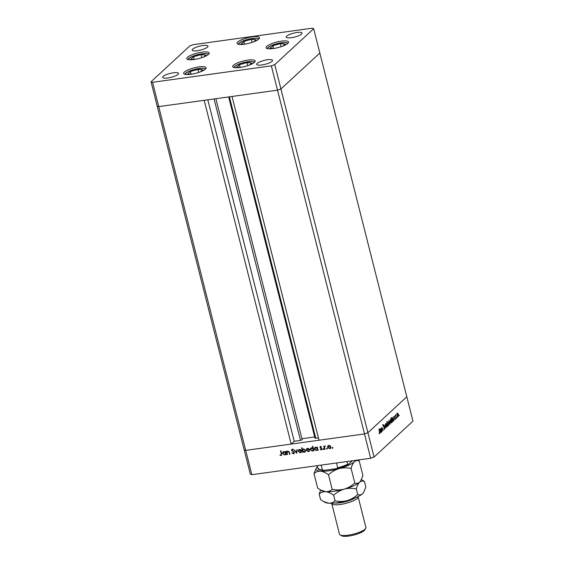 <?xml version="1.0" encoding="UTF-8"?>
<svg xmlns="http://www.w3.org/2000/svg" width="564" height="564" viewBox="0 0 564 564"><rect width="100%" height="100%" fill="white"/><g stroke="black" fill="none" stroke-linecap="round" stroke-linejoin="round"><path stroke-width="0.85" d="M214.094 98.954L300.499 440.399L302.17 439.687L215.878 98.707L302.17 439.687M374.066 457.051L370.654 458.257L364.492 433.935L277.509 90.177L280.921 88.971L374.066 457.051L412.968 421.132L406.813 396.802L367.904 432.729L364.492 433.935L245.707 450.375L291.179 444.079L204.196 100.322L158.724 106.617L157.187 106.095L158.724 106.617L277.509 90.177L232.037 96.472L319.02 440.23L364.492 433.935L367.904 432.729L406.813 396.802L313.676 28.722L312.139 28.2L193.346 44.641L189.934 45.846L151.032 81.766L152.569 82.295L271.354 65.854L274.767 64.641L313.676 28.722M370.654 458.257L251.861 474.698L245.707 450.375L244.17 449.853L245.707 450.375L152.569 82.295M300.499 440.399L294.225 441.267L291.179 444.079M318.434 437.918L315.001 438.193L228.653 96.938M314.691 436.966L301.923 438.729M271.354 65.854L277.509 90.177L280.921 88.971L319.83 53.051L280.921 88.971L274.767 64.641M251.861 474.698L250.324 474.176L151.032 81.766M207.827 99.821L294.225 441.267M233.411 65.262A11.576 2.841 165.8 0 1 245.608 60.517A11.576 2.841 165.8 0 1 255.154 60.968A11.576 2.841 165.8 0 1 254.449 62.35A11.576 2.841 165.8 0 1 242.245 67.095A11.576 2.841 165.8 0 1 232.706 66.651A11.576 2.841 165.8 0 1 233.411 65.262M184.357 72.051A11.576 2.841 165.8 0 1 196.561 67.306A11.576 2.841 165.8 0 1 206.107 67.758A11.576 2.841 165.8 0 1 205.395 69.139A11.576 2.841 165.8 0 1 193.198 73.884A11.576 2.841 165.8 0 1 183.653 73.433A11.576 2.841 165.8 0 1 184.357 72.051M187.481 57.288A11.576 2.841 165.8 0 1 199.684 52.544A11.576 2.841 165.8 0 1 209.223 52.988A11.576 2.841 165.8 0 1 208.518 54.377A11.576 2.841 165.8 0 1 196.321 59.121A11.576 2.841 165.8 0 1 186.776 58.67A11.576 2.841 165.8 0 1 187.481 57.288M237.775 41.99A11.576 2.841 165.8 0 1 249.972 37.238A11.576 2.841 165.8 0 1 259.518 37.689A11.576 2.841 165.8 0 1 258.805 39.078A11.576 2.841 165.8 0 1 246.609 43.823A11.576 2.841 165.8 0 1 237.063 43.372A11.576 2.841 165.8 0 1 237.775 41.99M266.814 46.304A11.576 2.841 165.8 0 1 279.011 41.56A11.576 2.841 165.8 0 1 288.556 42.011A11.576 2.841 165.8 0 1 287.844 43.393A11.576 2.841 165.8 0 1 275.648 48.144A11.576 2.841 165.8 0 1 266.102 47.693A11.576 2.841 165.8 0 1 266.814 46.304M177.991 74.356A8.171 2.002 -14.2 0 0 178.492 73.383A8.171 2.002 -14.2 0 0 171.752 73.066A8.171 2.002 -14.2 0 0 163.144 76.415A8.171 2.002 -14.2 0 0 162.643 77.388A8.171 2.002 -14.2 0 0 169.383 77.705A8.171 2.002 -14.2 0 0 177.991 74.356M286.716 36.131A8.171 2.002 165.8 0 1 295.324 32.782A8.171 2.002 165.8 0 1 302.064 33.1A8.171 2.002 165.8 0 1 301.564 34.08A8.171 2.002 165.8 0 1 292.949 37.428A8.171 2.002 165.8 0 1 286.216 37.111A8.171 2.002 165.8 0 1 286.716 36.131M192.677 49.146A8.171 2.002 165.8 0 1 201.285 45.797A8.171 2.002 165.8 0 1 208.024 46.114A8.171 2.002 165.8 0 1 207.524 47.094A8.171 2.002 165.8 0 1 198.909 50.443A8.171 2.002 165.8 0 1 192.176 50.125A8.171 2.002 165.8 0 1 192.677 49.146M272.031 61.342A8.171 2.002 -14.2 0 0 272.532 60.369A8.171 2.002 -14.2 0 0 265.792 60.052A8.171 2.002 -14.2 0 0 257.184 63.401A8.171 2.002 -14.2 0 0 256.683 64.374A8.171 2.002 -14.2 0 0 263.423 64.691A8.171 2.002 -14.2 0 0 272.031 61.342M381.821 427.611L383.111 430.529L381.899 428.041L382.061 431.502L381.236 428.231L381.532 428.682L381.962 427.54M382.371 428.4L381.588 428.083M384.183 429.451L383.739 428.894L383.816 428.534L384.366 428.95L384.493 427.893L383.16 426.109L383.301 424.692L383.929 425.044L383.865 425.439L383.4 425.164L383.301 425.954L384.641 427.766L384.338 429.486M383.816 428.534L384.366 428.95M383.301 424.692L383.929 425.044L383.309 425.143M383.865 425.439L383.097 425.207M385.656 428.182L384.26 425.432L385.423 427.3L385.374 424.403L385.628 428.189M386.664 427.004L387.073 426.948L386.023 425.834L385.896 424.523L386.213 423.557L386.805 423.677L387.264 424.692L386.876 427.054M386.213 423.557L386.805 423.677L386.298 423.909M389.717 424.191L390.119 424.135L389.075 423.021L388.941 421.71L389.266 420.744L389.858 420.864L390.316 421.872L389.921 424.234M389.266 420.744L389.858 420.864L389.35 421.096M392.784 421.364L393.178 421.315L392.121 420.187L392.325 417.917L392.974 418.135L392.967 417.395L393.799 420.666L393.51 420.236L392.981 421.414M392.325 417.917L391.705 418.002M399.185 415.696L399.312 415.189L399.037 415.435M397.796 416.733L398.198 416.676L397.155 415.562L397.021 414.251L397.338 413.285L397.93 413.405L398.395 414.42L398.001 416.782M397.338 413.285L397.93 413.405L397.423 413.638M397.063 417.656L397.19 417.149L396.915 417.402M396.386 418.276L395.406 415.139L395.681 415.485L395.836 414.674L396.21 418.305M395.738 418.883L395.865 418.368L395.59 418.622M394.095 417.339L394.187 416.204L394.61 416.38L394.243 417.191L395.131 418.34L395.019 419.609L394.56 419.482L394.99 418.495L394.095 417.339M394.187 416.204L394.61 416.38L394.053 416.458M394.581 416.754L394.032 416.641M391.226 422.803L391.62 422.746L390.563 421.625L390.767 419.355L391.423 419.602L391.078 417.508L392.241 422.105L391.952 421.675L391.43 422.845M390.767 419.355L390.147 419.44M387.764 422.126L388.822 423.247L388.617 425.524L387.969 425.305L387.976 426.046L386.812 421.449L387.44 423.233L387.954 422.027M388.229 425.573L387.792 425.326M380.714 432.51L381.102 432.461L380.044 431.333L380.249 429.063L380.904 429.282L380.897 428.541L381.722 431.812L381.433 431.382L380.911 432.56M380.249 429.063L379.628 429.155M379.664 433.293L378.994 428.809L379.755 431.834L379.776 433.758L379.248 433.363M287.302 451.242L286.843 451.842L287.88 451.024L289.48 452.525L289.903 454.196L289.515 454.253L288.895 451.968L287.915 451.44L287.055 452.455L287.52 454.528L287.132 454.577L286.3 451.306L286.843 451.842L287.175 451.348M287.915 451.44L287.4 451.672L287.915 451.44M294.401 452.434L293.47 453.823L291.905 453.026L293.358 453.364L294.013 452.483L291.503 450.298L292.307 449.106L293.654 449.705L292.385 449.571L291.891 450.227L294.401 452.434M294.077 453.548L293.47 453.823L292.145 452.807M293.358 453.364L294.246 452.265L293.745 452.067M291.75 449.36L292.307 449.106M293.604 449.811L292.617 449.353L291.891 450.227M296.622 453.266L294.295 450.199L296.375 452.377L296.819 449.846L297.242 449.79L296.622 453.266M301.246 452.342L300.57 452.596L298.504 451.137L298.405 450.128L299.477 449.423L300.816 449.797L301.543 450.897L301.134 452.462L300.33 452.814L298.264 451.355L298.687 449.776M309.298 451.228L308.621 451.482L306.555 450.023L306.456 449.014L307.528 448.309L308.868 448.683L309.594 449.783L309.178 451.348L308.381 451.701L306.315 450.241L306.738 448.662M318.068 450.114L317.814 449.564L316.446 450.58L314.367 449.106L314.797 447.555L315.6 447.189L317.046 447.675L317.285 447.019L318.11 450.291L317.581 449.776L317.264 450.22M332.979 447.724L332.478 448.366L332.027 448.042L332.288 447.619L332.746 447.943L332.478 448.366L332.746 447.943M332.711 448.147L332.027 448.042L332.288 447.619M330.56 448.281L329.884 448.535L327.818 447.076L327.726 446.075L328.791 445.363L330.13 445.736L330.856 446.843L330.448 448.401L329.651 448.754L327.585 447.294L328.001 445.715M327.374 448.5L326.873 449.141L326.415 448.817L326.683 448.394L327.141 448.718L326.873 449.141L327.141 448.718M327.106 448.923L326.415 448.817L326.683 448.394M324.942 449.346L324.554 449.402L323.722 446.124L324.237 446.554L325.238 445.976L324.448 447.111L324.942 449.346M323.933 448.972L323.426 449.614L322.975 449.289L323.243 448.866L323.694 449.191L323.426 449.614L323.694 449.191M323.666 449.402L322.975 449.289L323.243 448.866M319.929 447.478L320.514 446.512L321.438 446.864L320.317 447.414L321.995 448.831L321.311 449.91L320.289 449.593L321.614 448.909L319.929 447.478L320.747 446.293M320.126 446.681L320.514 446.512M321.48 446.963L320.846 446.695L320.317 447.414M321.762 449.705L320.289 449.593M321.184 449.508L321.847 448.69L321.424 448.606M313.958 450.685L313.704 450.128L312.336 451.151L310.256 449.677L310.686 448.126L311.49 447.76L312.949 448.274L312.449 446.321L312.844 446.265L314 450.862L313.471 450.347L313.154 450.784M302.91 449.106L302.445 449.684L303.566 448.852L305.653 450.326L305.216 451.884L304.412 452.25L302.967 451.764L302.734 452.42L301.571 447.823L301.959 447.774L302.445 449.684L302.79 449.212M286.195 454.528L285.941 453.971L284.573 454.993L282.493 453.519L282.924 451.968L283.727 451.602L285.18 452.088L285.412 451.426L286.244 454.704L285.708 454.189L285.391 454.626M280.95 455.077L281.253 453.844L280.498 450.862L280.886 450.805L281.655 453.83L281.041 455.543L279.864 455.169L281.316 454.824M281.549 455.324L279.864 455.169M332.259 447.823L332.527 447.4M330.278 447.95L329.545 448.352L330.469 446.899L328.89 445.764L328.424 445.941M329.778 448.133L330.708 446.681L329.129 445.553L328.537 445.821M329.129 445.553L327.973 447.245L329.545 448.352M326.648 448.599L326.916 448.176M324.786 449.184L324.004 446.089M325.343 446.131L324.681 446.899M323.207 449.078L323.475 448.655M320.846 446.695L320.549 447.196L320.846 446.695M321.424 449.296L321.847 448.69L321.424 449.296M321.663 448.394L320.86 448.338M321.092 448.119L320.204 447.964M320.437 447.745L320.162 447.266M317.814 449.564L316.446 450.58M316.679 450.368L314.367 449.106M314.599 448.888L314.916 447.456M317.172 447.033L317.046 447.675M317.123 449.755L317.546 448.5L315.939 447.379L315.198 447.781M317.546 448.5L315.304 447.668M315.939 447.379L314.754 449.057L316.355 450.178L317.017 449.868L317.313 448.718M313.704 450.128L312.336 451.151M312.569 450.932L310.256 449.677M310.489 449.459L310.806 448.02M312.731 446.279L312.949 448.274M313.013 450.326L313.436 449.071L311.836 447.943L311.088 448.352M313.436 449.071L311.201 448.232M311.836 447.943L310.644 449.628L312.252 450.749L312.907 450.439L313.203 449.282M309.016 450.897L308.282 451.299L309.206 449.839L307.161 448.881M308.515 451.08L309.439 449.628L307.859 448.493L307.267 448.761M307.859 448.493L306.71 450.185L308.282 451.299M302.967 452.201L301.846 447.788M305.336 451.764L304.412 452.25M304.652 452.032L302.967 451.764M304.546 451.63L305.498 450.164L303.897 449.043L303.129 449.466M305.053 451.433L305.265 450.382L303.658 449.261L303.002 449.564L302.706 450.721L304.306 451.849L304.948 451.552M300.964 452.011L300.231 452.413L301.155 450.953L299.11 449.994M300.464 452.194L301.387 450.742L299.808 449.607L299.216 449.875M299.808 449.607L298.659 451.299L300.231 452.413M296.692 452.899L294.655 450.15M297.024 449.818L296.375 452.377M293.59 453.146L294.246 452.265L293.59 453.146M293.978 451.849L291.919 450.946M292.159 450.735L291.503 450.298M291.743 450.086L291.877 449.261M292.617 449.353L292.124 450.009L292.617 449.353M294.189 453.428L293.71 453.604M287.365 454.365L286.582 451.263M289.755 454.034L288.895 451.968M289.128 451.757L288.148 451.221L287.295 452.236M285.941 453.971L284.573 454.993M284.813 454.774L282.493 453.519M282.726 453.301L283.05 451.863M285.306 451.44L285.18 452.088M285.25 454.168L285.673 452.913L284.073 451.785L283.325 452.194M285.673 452.913L283.438 452.074M284.073 451.785L282.881 453.47L284.489 454.591L285.144 454.281L285.44 453.125M281.182 454.859L281.485 453.625L280.78 450.819M281.655 455.197L281.274 455.324M396.725 413.37L397.317 413.49M397.112 413.736L397.303 415.428L398.099 416.274L398.247 414.554L397.585 413.616L396.964 413.701M397.331 416.436L398.099 416.274M394.215 417.684L394.617 417.628M394.433 417.959L394.948 417.889M392.889 420.321L392.558 421.4M393.242 419.172L392.424 418.319L392.269 420.053L393.08 420.906L393.242 419.172M392.318 421.061L393.08 420.906M391.331 421.759L391 422.838M390.57 419.799L390.711 421.491L391.522 422.344L391.684 420.61L391.021 419.672L390.408 419.764M390.76 422.499L391.522 422.344M388.645 420.829L389.238 420.948M389.047 422.908L390.02 423.733L390.168 422.013L389.026 421.181M388.885 421.16L389.505 421.075L389.223 422.887M389.259 423.888L390.02 423.733M387.538 422.577L387.701 424.269L388.518 425.122L388.674 423.388L388.004 422.457L387.39 422.549M387.743 425.284L388.518 425.122M385.593 423.642L386.185 423.761M386.002 425.728L386.967 426.546L387.123 424.826L385.973 424.001M385.839 423.973L386.453 423.888L386.171 425.7M386.206 426.708L386.967 426.546M383.816 429.028L384.183 428.978M382.681 424.777L383.309 425.129M383.449 426.736L383.894 426.673M380.813 431.467L380.481 432.546M381.165 430.318L380.355 429.465L380.192 431.199L381.003 432.052L381.165 430.318M380.242 432.207L381.003 432.052M352.267 460.802L348.362 464.405L347.65 464.278L348.362 464.405M346.952 461.542L347.65 464.278A18.393 4.512 -14.2 0 1 337.723 467.789L336.419 468.635L324.046 470.348L322.418 469.911L321.205 465.103M336.419 468.635L348.164 464.546M336.511 462.988L337.723 467.789M317.99 468.508C318.195 469.53 320.028 470.15 323.482 470.383L324.046 470.348M318.667 468.515L317.948 468.388A18.393 4.512 -14.2 0 0 322.418 469.911M317.257 465.652L317.948 468.388M187.692 73.976L191.076 74.251L190.385 71.487L187.692 73.976M200.544 71.776L202.709 69.781L197.901 69.386L190.385 71.487M198.669 72.453L197.901 69.386M236.746 67.186L240.13 67.461L239.439 64.698L236.746 67.186M249.598 64.994L251.763 62.992L246.947 62.597L239.439 64.698M247.723 65.664L246.947 62.597M270.142 48.229L273.533 48.504L272.842 45.74L270.142 48.229M282.994 46.036L285.165 44.034L280.35 43.647L272.842 45.74M281.126 46.706L280.35 43.647M241.103 43.907L244.487 44.182L243.803 41.419L241.103 43.907M253.955 41.715L256.127 39.713L251.311 39.325L243.803 41.419M252.087 42.385L251.311 39.325M190.815 59.206L194.199 59.481L193.508 56.717L190.815 59.206M203.667 57.013L205.832 55.011L201.017 54.623L193.508 56.717M201.792 57.683L201.017 54.623M354.77 498.068A12.26 3.01 165.8 0 1 335.291 503.003M358.055 496.595A13.621 3.342 165.8 0 1 358.133 496.806A13.621 3.342 165.8 0 1 357.301 498.435A13.621 3.342 165.8 0 1 342.954 504.019A13.621 3.342 165.8 0 1 331.724 503.49A13.621 3.342 165.8 0 1 331.695 503.264M365.691 528.461L364.718 529.984A12.26 3.01 165.8 0 1 364.168 530.611A12.26 3.01 165.8 0 1 352.768 535.314A12.26 3.01 165.8 0 1 341.713 535.8L340.134 534.926A13.621 3.342 -14.2 0 0 352.408 534.383A13.621 3.342 -14.2 0 0 365.077 529.159A13.621 3.342 -14.2 0 0 365.691 528.461A13.621 3.342 -14.2 0 0 365.909 527.53L358.133 496.806M331.724 503.49L339.5 534.214A13.621 3.342 -14.2 0 0 340.134 534.926M359.233 460.95L362.913 475.494L360.727 480.831L359.599 482.213C358.14 483.418 356.533 483.679 354.791 482.988C351.739 485.83 348.221 487.874 344.23 489.122C340.233 490.116 336.214 490.179 332.175 489.305L328.495 474.761C331.54 471.927 335.065 469.882 339.049 468.635C343.053 467.641 347.072 467.577 351.111 468.444C351.915 465.406 353.015 463.171 354.418 461.726C355.884 460.52 357.484 460.266 359.233 460.95L357.865 460.027M354.791 482.988L351.111 468.444M332.175 489.305C330.384 490.983 328.22 491.773 325.675 491.688L320.493 489.926L317.673 488.128L313.993 473.584C315.777 471.913 317.941 471.116 320.486 471.201C323.066 471.525 325.731 472.71 328.495 474.761M316.305 468.042L313.993 473.584M360.593 481.036A20.431 5.013 165.8 0 1 360.516 481.162A20.431 5.013 165.8 0 1 359.599 482.213A20.431 5.013 165.8 0 1 344.23 489.122A20.431 5.013 165.8 0 1 325.675 491.688A20.431 5.013 165.8 0 1 322.185 490.863L320.606 489.982M355.517 460.351A20.431 5.013 165.8 0 1 354.418 461.726A20.431 5.013 165.8 0 1 339.049 468.635A20.431 5.013 165.8 0 1 320.486 471.201A20.431 5.013 -14.2 0 1 316.383 467.916L316.171 468.247M316.383 467.916A20.431 5.013 -14.2 0 1 317.299 466.865A20.431 5.013 165.8 0 1 317.518 466.675M320.648 490.01L319.175 494.071C320.958 492.393 323.13 491.604 325.675 491.688C328.248 492.005 330.913 493.197 333.676 495.248C336.729 492.407 340.247 490.363 344.23 489.122C348.235 488.121 352.253 488.064 356.293 488.932C357.097 485.893 358.203 483.651 359.599 482.213C361.066 481.007 362.673 480.747 364.414 481.437L361.432 479.555M363.512 492.555A20.431 5.013 165.8 0 1 363.435 492.682A20.431 5.013 165.8 0 1 362.518 493.733A20.431 5.013 165.8 0 1 347.149 500.642A20.431 5.013 165.8 0 1 328.586 503.208A20.431 5.013 165.8 0 1 325.104 502.383L323.524 501.509M364.414 481.437L365.824 487.014L363.646 492.358L362.518 493.733C361.052 494.938 359.451 495.199 357.71 494.515C354.657 497.356 351.139 499.394 347.149 500.642C343.145 501.636 339.126 501.699 335.087 500.832C333.303 502.503 331.131 503.299 328.586 503.208L323.412 501.445L320.585 499.648L319.175 494.071M335.087 500.832L333.676 495.248M357.71 494.515L356.293 488.932M229.4 96.839L315.798 438.284M347.988 464.595A17.71 4.343 165.8 0 1 337.131 468.458M205.331 69.196A10.49 2.573 -14.2 0 0 193.565 69.647A10.49 2.573 -14.2 0 0 185.013 74.335M254.385 62.407A10.49 2.573 -14.2 0 0 242.612 62.858A10.49 2.573 -14.2 0 0 234.067 67.546M287.788 43.449A10.49 2.573 -14.2 0 0 276.015 43.907A10.49 2.573 -14.2 0 0 267.47 48.596M258.749 39.135A10.49 2.573 -14.2 0 0 246.976 39.586A10.49 2.573 -14.2 0 0 238.424 44.274M208.454 54.433A10.49 2.573 -14.2 0 0 196.688 54.884A10.49 2.573 -14.2 0 0 188.136 59.572M395.942 415.09L395.329 415.174M394.335 416.577L393.714 416.662M394.835 419.256L394.215 419.341M384.281 428.992L383.661 429.077M383.492 425.115L382.871 425.207M382.018 427.977L381.398 428.062M379.593 433.328L378.973 433.413M205.691 68.836L202.427 68.23L193.53 69.626L188.482 71.424L184.534 74.194M254.745 62.047L251.473 61.441L242.583 62.837L237.536 64.634L233.581 67.405M288.141 43.097L284.876 42.483L275.979 43.879L270.931 45.677L266.983 48.448M259.102 38.775L255.837 38.162L246.94 39.558L241.893 41.355L237.945 44.126M208.814 54.073L205.55 53.46L196.653 54.856L191.605 56.654L187.657 59.431"/></g></svg>
